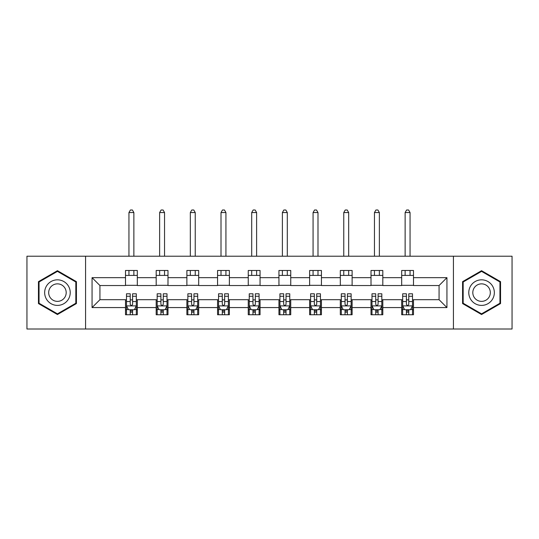 <?xml version="1.0" encoding="UTF-8"?>
<svg xmlns="http://www.w3.org/2000/svg" width="539" height="539" viewBox="0 0 539 539"><rect width="100%" height="100%" fill="white"/><g stroke="black" fill="none" stroke-linecap="round" stroke-linejoin="round"><path stroke-width="0.81" d="M453.427 329.006L512.05 329.006L512.05 256.22L453.427 256.22L453.427 329.006L85.573 329.006L85.573 256.22L26.95 256.22L26.95 329.006L85.573 329.006M453.427 256.22L85.573 256.22M413.494 277.666L413.494 270.484L401.69 270.484L401.69 277.666L382.811 277.666L382.811 270.484L371.007 270.484L371.007 277.666L352.122 277.666L352.122 270.484L340.318 270.484L340.318 277.666L321.433 277.666L321.433 270.484L309.629 270.484L309.629 277.666L290.743 277.666L290.743 270.484L278.939 270.484L278.939 277.666L260.061 277.666L260.061 270.484L248.257 270.484L248.257 277.666L229.371 277.666L229.371 270.484L217.567 270.484L217.567 277.666L198.682 277.666L198.682 270.484L186.878 270.484L186.878 277.666L167.993 277.666L167.993 270.484L156.189 270.484L156.189 277.666L137.31 277.666L137.31 270.484L125.506 270.484L125.506 277.666L92.061 277.666L92.061 307.567L99.931 299.697L125.506 299.697L125.506 314.742L137.31 314.742L137.31 299.697L156.189 299.697L156.189 314.742L167.993 314.742L167.993 299.697L186.878 299.697L186.878 314.742L198.682 314.742L198.682 299.697L217.567 299.697L217.567 314.742L229.371 314.742L229.371 299.697L248.257 299.697L248.257 314.742L260.061 314.742L260.061 299.697L278.939 299.697L278.939 314.742L290.743 314.742L290.743 299.697L309.629 299.697L309.629 314.742L321.433 314.742L321.433 299.697L340.318 299.697L340.318 314.742L352.122 314.742L352.122 299.697L371.007 299.697L371.007 314.742L382.811 314.742L382.811 299.697L401.69 299.697L401.69 314.742L413.494 314.742L413.494 299.697L439.069 299.697L439.069 285.535L413.494 285.535L413.494 277.666L446.939 277.666L446.939 307.567L413.494 307.567M401.69 307.567L382.811 307.567M371.007 307.567L352.122 307.567M340.318 307.567L321.433 307.567M309.629 307.567L290.743 307.567M278.939 307.567L260.061 307.567M248.257 307.567L229.371 307.567M217.567 307.567L198.682 307.567M186.878 307.567L167.993 307.567M156.189 307.567L137.31 307.567M125.506 307.567L92.061 307.567M401.69 277.666L401.69 285.535L382.811 285.535L382.811 277.666M371.007 277.666L371.007 285.535L352.122 285.535L352.122 277.666M340.318 277.666L340.318 285.535L321.433 285.535L321.433 277.666M309.629 277.666L309.629 285.535L290.743 285.535L290.743 277.666M278.939 277.666L278.939 285.535L260.061 285.535L260.061 277.666M248.257 277.666L248.257 285.535L229.371 285.535L229.371 277.666M217.567 277.666L217.567 285.535L198.682 285.535L198.682 277.666M186.878 277.666L186.878 285.535L167.993 285.535L167.993 277.666M156.189 277.666L156.189 285.535L137.31 285.535L137.31 277.666M125.506 277.666L125.506 285.535L99.931 285.535L92.061 277.666M99.931 285.535L99.931 299.697M446.939 307.567L439.069 299.697M439.069 285.535L446.939 277.666M125.506 275.402L137.31 275.402M125.506 285.333L137.31 285.333M125.506 299.893L126.49 299.893M130.222 299.893L132.587 299.893M136.327 299.893L137.31 299.893M125.506 309.824L126.49 309.824M130.222 309.824L132.587 309.824M136.327 309.824L137.31 309.824M156.189 299.893L157.172 299.893M160.912 299.893L163.277 299.893M167.009 299.893L167.993 299.893M156.189 309.824L157.172 309.824M160.912 309.824L163.277 309.824M167.009 309.824L167.993 309.824M156.189 275.402L167.993 275.402M156.189 285.333L167.993 285.333M186.878 299.893L187.862 299.893M191.601 299.893L193.959 299.893M197.698 299.893L198.682 299.893M186.878 309.824L187.862 309.824M191.601 309.824L193.959 309.824M197.698 309.824L198.682 309.824M186.878 275.402L198.682 275.402M186.878 285.333L198.682 285.333M217.567 299.893L218.551 299.893M222.29 299.893L224.648 299.893M228.388 299.893L229.371 299.893M217.567 309.824L218.551 309.824M222.29 309.824L224.648 309.824M228.388 309.824L229.371 309.824M217.567 275.402L229.371 275.402M217.567 285.333L229.371 285.333M248.257 299.893L249.24 299.893M252.973 299.893L255.338 299.893M259.077 299.893L260.061 299.893M248.257 309.824L249.24 309.824M252.973 309.824L255.338 309.824M259.077 309.824L260.061 309.824M248.257 275.402L260.061 275.402M248.257 285.333L260.061 285.333M278.939 299.893L279.923 299.893M283.662 299.893L286.027 299.893M289.76 299.893L290.743 299.893M278.939 309.824L279.923 309.824M283.662 309.824L286.027 309.824M289.76 309.824L290.743 309.824M278.939 275.402L290.743 275.402M278.939 285.333L290.743 285.333M309.629 299.893L310.612 299.893M314.352 299.893L316.71 299.893M320.449 299.893L321.433 299.893M309.629 309.824L310.612 309.824M314.352 309.824L316.71 309.824M320.449 309.824L321.433 309.824M309.629 275.402L321.433 275.402M309.629 285.333L321.433 285.333M340.318 299.893L341.302 299.893M345.041 299.893L347.399 299.893M351.138 299.893L352.122 299.893M340.318 309.824L341.302 309.824M345.041 309.824L347.399 309.824M351.138 309.824L352.122 309.824M340.318 275.402L352.122 275.402M340.318 285.333L352.122 285.333M371.007 299.893L371.991 299.893M375.723 299.893L378.088 299.893M381.828 299.893L382.811 299.893M371.007 309.824L371.991 309.824M375.723 309.824L378.088 309.824M381.828 309.824L382.811 309.824M371.007 275.402L382.811 275.402M371.007 285.333L382.811 285.333M401.69 299.893L402.673 299.893M406.413 299.893L408.778 299.893M412.51 299.893L413.494 299.893M401.69 309.824L402.673 309.824M406.413 309.824L408.778 309.824M412.51 309.824L413.494 309.824M401.69 275.402L413.494 275.402M401.69 285.333L413.494 285.333M57.444 314.533L76.423 303.572L76.423 281.654L57.444 270.693L38.458 281.654L38.458 303.572L57.444 314.533M500.542 281.654L481.556 270.693L462.577 281.654L462.577 303.572L481.556 314.533L500.542 303.572L500.542 281.654M130.222 312.189L132.587 312.189M126.49 296.261L130.222 296.261L130.222 293.795L126.49 293.795L126.49 305.795L128.457 309.73L134.359 309.73L136.327 305.795L136.327 293.795L132.587 293.795L132.587 296.261L136.327 296.261M136.327 305.795L136.327 314.742M126.49 305.795L126.49 314.742M132.587 309.73L132.587 314.742M130.222 314.742L130.222 309.73M130.222 296.261L130.222 304.319C131.011 305.835 131.799 305.835 132.587 304.319L132.587 296.261M133.867 275.402L133.867 270.484M133.867 256.22L133.867 212.548L128.949 212.548L128.949 256.22M128.949 275.402L128.949 270.484M128.949 212.548L130.425 209.994L132.392 209.994L133.867 212.548M68.514 299.01A12.788 12.788 0 0 0 63.831 281.54A12.788 12.788 0 0 0 46.367 286.222A12.788 12.788 0 0 0 51.05 303.686A12.788 12.788 0 0 0 68.514 299.01M65.024 296.989A8.752 8.752 0 0 0 61.817 285.03A8.752 8.752 0 0 0 49.857 288.237A8.752 8.752 0 0 0 53.065 300.196A8.752 8.752 0 0 0 65.024 296.989M39.051 303.235L39.051 281.998L57.444 271.373L75.831 281.998L75.831 303.235L57.444 313.853L39.051 303.235M481.556 279.829A12.788 12.788 0 0 0 468.775 292.616A12.788 12.788 0 0 0 481.556 305.397A12.788 12.788 0 0 0 494.344 292.616A12.788 12.788 0 0 0 481.556 279.829M481.556 283.858A8.752 8.752 0 0 0 472.804 292.616A8.752 8.752 0 0 0 481.556 301.368A8.752 8.752 0 0 0 490.315 292.616A8.752 8.752 0 0 0 481.556 283.858M499.949 303.235L481.556 313.853L463.169 303.235L463.169 281.998L481.556 271.373L499.949 281.998L499.949 303.235M160.912 312.189L163.277 312.189M157.172 296.261L160.912 296.261L160.912 293.795L157.172 293.795L157.172 305.795L159.14 309.73L165.042 309.73L167.009 305.795L167.009 293.795L163.277 293.795L163.277 296.261L167.009 296.261M167.009 305.795L167.009 314.742M157.172 305.795L157.172 314.742M163.277 309.73L163.277 314.742M160.912 314.742L160.912 309.73M160.912 296.261L160.912 304.319C161.7 305.835 162.488 305.835 163.277 304.319L163.277 296.261M164.55 275.402L164.55 270.484M164.55 256.22L164.55 212.548L159.632 212.548L159.632 256.22M159.632 275.402L159.632 270.484M159.632 212.548L161.107 209.994L163.074 209.994L164.55 212.548M191.601 312.189L193.959 312.189M187.862 296.261L191.601 296.261L191.601 293.795L187.862 293.795L187.862 305.795L189.829 309.73L195.731 309.73L197.698 305.795L197.698 293.795L193.959 293.795L193.959 296.261L197.698 296.261M197.698 305.795L197.698 314.742M187.862 305.795L187.862 314.742M193.959 309.73L193.959 314.742M191.601 314.742L191.601 309.73M191.601 296.261L191.601 304.319C192.389 305.835 193.171 305.835 193.959 304.319L193.959 296.261M195.239 275.402L195.239 270.484M195.239 256.22L195.239 212.548L190.321 212.548L190.321 256.22M190.321 275.402L190.321 270.484M190.321 212.548L191.796 209.994L193.764 209.994L195.239 212.548M222.29 312.189L224.648 312.189M218.551 296.261L222.29 296.261L222.29 293.795L218.551 293.795L218.551 305.795L220.518 309.73L226.42 309.73L228.388 305.795L228.388 293.795L224.648 293.795L224.648 296.261L228.388 296.261M228.388 305.795L228.388 314.742M218.551 305.795L218.551 314.742M224.648 309.73L224.648 314.742M222.29 314.742L222.29 309.73M222.29 296.261L222.29 304.319C223.072 305.835 223.86 305.835 224.648 304.319L224.648 296.261M225.929 275.402L225.929 270.484M225.929 256.22L225.929 212.548L221.01 212.548L221.01 256.22M221.01 275.402L221.01 270.484M221.01 212.548L222.486 209.994L224.453 209.994L225.929 212.548M252.973 312.189L255.338 312.189M249.24 296.261L252.973 296.261L252.973 293.795L249.24 293.795L249.24 305.795L251.208 309.73L257.11 309.73L259.077 305.795L259.077 293.795L255.338 293.795L255.338 296.261L259.077 296.261M259.077 305.795L259.077 314.742M249.24 305.795L249.24 314.742M255.338 309.73L255.338 314.742M252.973 314.742L252.973 309.73M252.973 296.261L252.973 304.319C253.761 305.835 254.549 305.835 255.338 304.319L255.338 296.261M256.618 275.402L256.618 270.484M256.618 256.22L256.618 212.548L251.7 212.548L251.7 256.22M251.7 275.402L251.7 270.484M251.7 212.548L253.175 209.994L255.142 209.994L256.618 212.548M283.662 312.189L286.027 312.189M279.923 296.261L283.662 296.261L283.662 293.795L279.923 293.795L279.923 305.795L281.89 309.73L287.792 309.73L289.76 305.795L289.76 293.795L286.027 293.795L286.027 296.261L289.76 296.261M289.76 305.795L289.76 314.742M279.923 305.795L279.923 314.742M286.027 309.73L286.027 314.742M283.662 314.742L283.662 309.73M283.662 296.261L283.662 304.319C284.451 305.835 285.239 305.835 286.027 304.319L286.027 296.261M287.3 275.402L287.3 270.484M287.3 256.22L287.3 212.548L282.382 212.548L282.382 256.22M282.382 275.402L282.382 270.484M282.382 212.548L283.858 209.994L285.825 209.994L287.3 212.548M314.352 312.189L316.71 312.189M310.612 296.261L314.352 296.261L314.352 293.795L310.612 293.795L310.612 305.795L312.58 309.73L318.482 309.73L320.449 305.795L320.449 293.795L316.71 293.795L316.71 296.261L320.449 296.261M320.449 305.795L320.449 314.742M310.612 305.795L310.612 314.742M316.71 309.73L316.71 314.742M314.352 314.742L314.352 309.73M314.352 296.261L314.352 304.319C315.14 305.835 315.921 305.835 316.71 304.319L316.71 296.261M317.99 275.402L317.99 270.484M317.99 256.22L317.99 212.548L313.071 212.548L313.071 256.22M313.071 275.402L313.071 270.484M313.071 212.548L314.547 209.994L316.514 209.994L317.99 212.548M345.041 312.189L347.399 312.189M341.302 296.261L345.041 296.261L345.041 293.795L341.302 293.795L341.302 305.795L343.269 309.73L349.171 309.73L351.138 305.795L351.138 293.795L347.399 293.795L347.399 296.261L351.138 296.261M351.138 305.795L351.138 314.742M341.302 305.795L341.302 314.742M347.399 309.73L347.399 314.742M345.041 314.742L345.041 309.73M345.041 296.261L345.041 304.319C345.822 305.835 346.611 305.835 347.399 304.319L347.399 296.261M348.679 275.402L348.679 270.484M348.679 256.22L348.679 212.548L343.761 212.548L343.761 256.22M343.761 275.402L343.761 270.484M343.761 212.548L345.236 209.994L347.204 209.994L348.679 212.548M375.723 312.189L378.088 312.189M371.991 296.261L375.723 296.261L375.723 293.795L371.991 293.795L371.991 305.795L373.958 309.73L379.86 309.73L381.828 305.795L381.828 293.795L378.088 293.795L378.088 296.261L381.828 296.261M381.828 305.795L381.828 314.742M371.991 305.795L371.991 314.742M378.088 309.73L378.088 314.742M375.723 314.742L375.723 309.73M375.723 296.261L375.723 304.319C376.512 305.835 377.3 305.835 378.088 304.319L378.088 296.261M379.368 275.402L379.368 270.484M379.368 256.22L379.368 212.548L374.45 212.548L374.45 256.22M374.45 275.402L374.45 270.484M374.45 212.548L375.926 209.994L377.893 209.994L379.368 212.548M406.413 312.189L408.778 312.189M402.673 296.261L406.413 296.261L406.413 293.795L402.673 293.795L402.673 305.795L404.641 309.73L410.543 309.73L412.51 305.795L412.51 293.795L408.778 293.795L408.778 296.261L412.51 296.261M412.51 305.795L412.51 314.742M402.673 305.795L402.673 314.742M408.778 309.73L408.778 314.742M406.413 314.742L406.413 309.73M406.413 296.261L406.413 304.319C407.201 305.835 407.989 305.835 408.778 304.319L408.778 296.261M410.051 275.402L410.051 270.484M410.051 256.22L410.051 212.548L405.133 212.548L405.133 256.22M405.133 275.402L405.133 270.484M405.133 212.548L406.608 209.994L408.575 209.994L410.051 212.548M126.537 305.889L136.273 305.889M136.327 309.494L134.474 309.494M128.336 309.494L126.49 309.494M132.587 301.537L136.327 301.537M126.49 301.537L130.222 301.537M130.222 310.936L132.587 310.936M157.226 305.889L166.962 305.889M167.009 309.494L165.163 309.494M159.025 309.494L157.172 309.494M163.277 301.537L167.009 301.537M157.172 301.537L160.912 301.537M160.912 310.936L163.277 310.936M187.916 305.889L197.651 305.889M197.698 309.494L195.852 309.494M189.715 309.494L187.862 309.494M193.959 301.537L197.698 301.537M187.862 301.537L191.601 301.537M191.601 310.936L193.959 310.936M218.598 305.889L228.341 305.889M228.388 309.494L226.535 309.494M220.397 309.494L218.551 309.494M224.648 301.537L228.388 301.537M218.551 301.537L222.29 301.537M222.29 310.936L224.648 310.936M249.287 305.889L259.023 305.889M259.077 309.494L257.224 309.494M251.086 309.494L249.24 309.494M255.338 301.537L259.077 301.537M249.24 301.537L252.973 301.537M252.973 310.936L255.338 310.936M279.977 305.889L289.712 305.889M289.76 309.494L287.914 309.494M281.776 309.494L279.923 309.494M286.027 301.537L289.76 301.537M279.923 301.537L283.662 301.537M283.662 310.936L286.027 310.936M310.659 305.889L320.402 305.889M320.449 309.494L318.603 309.494M312.465 309.494L310.612 309.494M316.71 301.537L320.449 301.537M310.612 301.537L314.352 301.537M314.352 310.936L316.71 310.936M341.349 305.889L351.084 305.889M351.138 309.494L349.285 309.494M343.148 309.494L341.302 309.494M347.399 301.537L351.138 301.537M341.302 301.537L345.041 301.537M345.041 310.936L347.399 310.936M372.038 305.889L381.774 305.889M381.828 309.494L379.975 309.494M373.837 309.494L371.991 309.494M378.088 301.537L381.828 301.537M371.991 301.537L375.723 301.537M375.723 310.936L378.088 310.936M402.727 305.889L412.463 305.889M412.51 309.494L410.664 309.494M404.526 309.494L402.673 309.494M408.778 301.537L412.51 301.537M402.673 301.537L406.413 301.537M406.413 310.936L408.778 310.936"/></g></svg>
